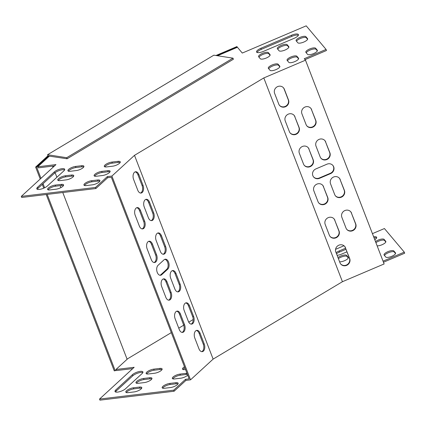 <?xml version="1.0" encoding="UTF-8"?>
<svg xmlns="http://www.w3.org/2000/svg" width="426" height="426" viewBox="0 0 426 426"><rect width="100%" height="100%" fill="white"/><g stroke="black" fill="none" stroke-linecap="round" stroke-linejoin="round"><path stroke-width="0.64" d="M40.23 179.016L35.624 167.072L47.792 155.905L67.106 158.781L233.405 59.235L232.99 58.16L213.863 55.178L47.563 154.723L47.978 155.799M127.118 359.267L62.776 192.525M60.881 187.61L60.119 185.64M56.887 177.264L55.114 172.663M53.032 167.274L52.59 166.129M48.905 156.571L48.644 155.9L36.593 166.955L35.624 167.072M47.563 154.723L66.69 157.705L67.106 158.781M66.69 157.705L232.99 58.16M116.133 369.89L115.222 370.732L47.185 194.4M46.21 194.517L114.253 370.844L115.222 370.732M44.629 187.781L43.047 183.686M40.981 178.329L36.593 166.955M43.766 188.175L42.302 184.373M237.341 47.313L236.915 46.578L215.961 55.502M237.175 46.887L216.68 55.614M313.52 176.875A5.314 5.011 139.9 0 0 319.266 178.004L330.384 173.27A5.314 5.011 139.9 0 0 332.759 165.299M320.842 158.105A5.314 5.011 139.9 0 0 327.418 158.797A5.314 5.011 139.9 0 0 329.633 152.46L325.485 141.709A5.314 5.011 139.9 0 0 324.814 140.516M318.685 202.845A5.314 5.011 139.9 0 0 325.262 203.537A5.314 5.011 139.9 0 0 327.482 197.201L323.334 186.444A5.314 5.011 139.9 0 0 322.663 185.251M304.164 165.208A5.314 5.011 139.9 0 0 310.74 165.9A5.314 5.011 139.9 0 0 312.961 159.564L308.813 148.807A5.314 5.011 139.9 0 0 308.136 147.614M335.363 195.742A5.314 5.011 139.9 0 0 341.94 196.434A5.314 5.011 139.9 0 0 344.16 190.097L340.007 179.346A5.314 5.011 139.9 0 0 339.336 178.148M279.435 105.313A5.314 5.011 139.9 0 0 286.011 106.005A5.314 5.011 139.9 0 0 288.232 99.668L284.083 88.912A5.314 5.011 139.9 0 0 283.407 87.719M340.635 263.923A5.314 5.011 139.9 0 0 347.211 264.615A5.314 5.011 139.9 0 0 349.432 258.278L345.284 247.522A5.314 5.011 139.9 0 0 344.613 246.329M306.741 125.766A5.314 5.011 139.9 0 0 313.318 126.458A5.314 5.011 139.9 0 0 315.538 120.121L311.39 109.37A5.314 5.011 139.9 0 0 310.719 108.172M346.679 229.268A5.314 5.011 139.9 0 0 353.255 229.96A5.314 5.011 139.9 0 0 355.476 223.623L351.328 212.867A5.314 5.011 139.9 0 0 350.657 211.674M290.069 132.869A5.314 5.011 139.9 0 0 296.645 133.562A5.314 5.011 139.9 0 0 298.866 127.225L294.712 116.468A5.314 5.011 139.9 0 0 294.041 115.276M330.006 236.366A5.314 5.011 139.9 0 0 336.583 237.058A5.314 5.011 139.9 0 0 338.798 230.722L334.65 219.97A5.314 5.011 139.9 0 0 333.979 218.772M305.037 59.64L326.486 50.508L326.071 49.432L306.209 25.842L242.287 53.058L237.42 47.275L217.526 55.747M134.499 155.336L111.905 176.066L190.534 379.838L213.128 359.107L134.499 155.336L263.806 77.937L305.495 60.183L304.26 58.719L326.071 49.432M383.049 261.17L404.285 252.128L384.422 228.538L372.43 233.645M383.464 262.246L404.7 253.204L404.285 252.128M148.679 241.345A5.314 3.158 -96.9 0 1 151.459 244.199L155.607 254.95A5.314 3.158 -96.9 0 1 154.084 262.528M157.721 233.054A5.314 3.158 -96.9 0 1 160.495 235.908L164.649 246.659A5.314 3.158 -96.9 0 1 163.121 254.231M136.725 207.723A5.314 3.158 -96.9 0 1 139.504 210.577L143.653 221.328A5.314 3.158 -96.9 0 1 142.13 228.9M145.767 199.432A5.314 3.158 -96.9 0 1 148.541 202.286L152.694 213.037A5.314 3.158 -96.9 0 1 151.166 220.609M135.133 171.875A5.314 3.158 -96.9 0 1 137.912 174.729L142.06 185.486A5.314 3.158 -96.9 0 1 140.537 193.058M196.333 330.485A5.314 3.158 -96.9 0 1 199.112 333.34L203.261 344.091A5.314 3.158 -96.9 0 1 201.738 351.663M185.704 302.934A5.314 3.158 -96.9 0 1 188.478 305.783L192.632 316.539A5.314 3.158 -96.9 0 1 191.104 324.111M176.662 311.225A5.314 3.158 -96.9 0 1 179.442 314.074L183.59 324.83A5.314 3.158 -96.9 0 1 182.067 332.402M163.206 278.982A5.314 3.158 -96.9 0 1 165.98 281.836L170.134 292.587A5.314 3.158 -96.9 0 1 168.605 300.16M172.242 270.691A5.314 3.158 -96.9 0 1 175.022 273.545L179.17 284.296A5.314 3.158 -96.9 0 1 177.647 291.869M164.798 259.322A5.314 3.158 -96.9 0 1 167.972 263.566A5.314 3.158 -96.9 0 1 166.752 269.296L160.73 274.829A5.314 3.158 -96.9 0 1 160.027 275.276M49.491 156.033L37.765 166.79L55.944 164.601L21.3 196.386L95.483 187.461L107.299 176.62L107.714 177.695L111.351 177.259L189.149 378.879L185.512 379.316L185.928 380.391L190.534 379.838M171.3 332.621L127.731 358.703L115.978 369.486L134.158 367.297L99.514 399.082L99.929 400.158L174.112 391.233L185.928 380.391M174.112 391.233L173.696 390.163L185.512 379.316M95.483 187.461L95.893 188.537L107.714 177.695M151.305 259.674L147.156 248.917A5.314 3.158 -96.9 0 1 149.159 241.222A5.314 3.158 -96.9 0 1 152.428 244.082L156.576 254.839A5.314 3.158 -96.9 0 1 154.579 262.533A5.314 3.158 -96.9 0 1 151.305 259.674M160.346 251.383L156.193 240.626A5.314 3.158 -96.9 0 1 158.195 232.931A5.314 3.158 -96.9 0 1 161.465 235.791L165.618 246.542A5.314 3.158 -96.9 0 1 163.616 254.237A5.314 3.158 -96.9 0 1 160.346 251.383M139.35 226.052L135.202 215.295A5.314 3.158 -96.9 0 1 137.204 207.6A5.314 3.158 -96.9 0 1 140.474 210.46L144.627 221.211A5.314 3.158 -96.9 0 1 142.625 228.906A5.314 3.158 -96.9 0 1 139.35 226.052M148.392 217.761L144.244 207.004A5.314 3.158 -96.9 0 1 146.24 199.309A5.314 3.158 -96.9 0 1 149.515 202.169L153.664 212.92A5.314 3.158 -96.9 0 1 151.661 220.615A5.314 3.158 -96.9 0 1 148.392 217.761M138.881 174.612L143.03 185.369A5.314 3.158 -96.9 0 1 141.027 193.063A5.314 3.158 -96.9 0 1 137.758 190.204L133.61 179.452A5.314 3.158 -96.9 0 1 135.612 171.758A5.314 3.158 -96.9 0 1 138.881 174.612L137.912 174.729M198.958 348.814L194.81 338.058A5.314 3.158 -96.9 0 1 196.812 330.363A5.314 3.158 -96.9 0 1 200.082 333.223L204.23 343.974A5.314 3.158 -96.9 0 1 202.233 351.668A5.314 3.158 -96.9 0 1 198.958 348.814M188.329 321.257L184.176 310.506A5.314 3.158 -96.9 0 1 186.178 302.811A5.314 3.158 -96.9 0 1 189.448 305.666L193.601 316.422A5.314 3.158 -96.9 0 1 191.599 324.117A5.314 3.158 -96.9 0 1 188.329 321.257M179.287 329.548L175.139 318.797A5.314 3.158 -96.9 0 1 177.141 311.102A5.314 3.158 -96.9 0 1 180.411 313.962L184.559 324.713A5.314 3.158 -96.9 0 1 182.562 332.408A5.314 3.158 -96.9 0 1 179.287 329.548M165.831 297.311L161.678 286.554A5.314 3.158 -96.9 0 1 163.68 278.86A5.314 3.158 -96.9 0 1 166.949 281.719L171.103 292.47A5.314 3.158 -96.9 0 1 169.101 300.165A5.314 3.158 -96.9 0 1 165.831 297.311M174.868 289.02L170.72 278.263A5.314 3.158 -96.9 0 1 172.716 270.569A5.314 3.158 -96.9 0 1 175.991 273.428L180.139 284.179A5.314 3.158 -96.9 0 1 178.137 291.874A5.314 3.158 -96.9 0 1 174.868 289.02M167.722 269.184L161.699 274.711A5.314 3.158 -96.9 0 1 160.517 275.281A5.314 3.158 -96.9 0 1 156.938 271.431A5.314 3.158 -96.9 0 1 158.067 265.302L164.09 259.775A5.314 3.158 -96.9 0 1 165.272 259.2A5.314 3.158 -96.9 0 1 168.856 263.05A5.314 3.158 -96.9 0 1 167.722 269.184L166.752 269.296M111.905 176.066L107.299 176.62M117.943 161.347A5.314 1.677 158.9 0 1 120.265 161.853A5.314 1.677 158.9 0 1 117.997 164.351A5.314 1.677 158.9 0 1 112.672 166.183L106.612 166.912A5.314 1.677 158.9 0 1 104.29 166.406A5.314 1.677 158.9 0 1 106.564 163.909A5.314 1.677 158.9 0 1 111.884 162.077L117.943 161.347L118.359 162.423L112.299 163.153A5.314 1.677 -21.1 0 0 104.801 166.827M107.778 170.677A5.314 1.677 158.9 0 1 110.1 171.177A5.314 1.677 158.9 0 1 107.826 173.675A5.314 1.677 158.9 0 1 102.506 175.512L96.446 176.242A5.314 1.677 158.9 0 1 94.125 175.736A5.314 1.677 158.9 0 1 96.393 173.238A5.314 1.677 158.9 0 1 101.718 171.401L107.778 170.677L108.193 171.747L102.133 172.477A5.314 1.677 -21.1 0 0 94.631 176.156M97.607 180.001A5.314 1.677 158.9 0 1 99.929 180.507A5.314 1.677 158.9 0 1 97.66 183.004A5.314 1.677 158.9 0 1 92.335 184.841L86.276 185.571A5.314 1.677 158.9 0 1 83.954 185.065A5.314 1.677 158.9 0 1 86.228 182.568A5.314 1.677 158.9 0 1 91.547 180.73L97.607 180.001L98.023 181.077L91.963 181.806A5.314 1.677 -21.1 0 0 84.465 185.486M291.48 35.252L260.909 48.271A6.076 1.917 -21.1 0 0 256.543 51.999A6.076 1.917 -21.1 0 0 263.508 51.354L294.078 38.34A6.076 1.917 -21.1 0 0 298.445 34.607A6.076 1.917 -21.1 0 0 291.48 35.252L291.895 36.327A6.076 1.917 158.9 0 1 298.392 35.246M317.274 50.193L315.65 48.266A5.314 1.677 -21.1 0 0 309.915 48.878A5.314 1.677 -21.1 0 0 305.831 52.249A5.314 1.677 -21.1 0 0 305.921 52.409L307.545 54.336A5.314 1.677 -21.1 0 0 313.28 53.724A5.314 1.677 -21.1 0 0 317.365 50.353A5.314 1.677 -21.1 0 0 317.274 50.193L317.402 50.534M307.535 38.628L305.916 36.7A5.314 1.677 -21.1 0 0 300.181 37.312A5.314 1.677 -21.1 0 0 296.091 40.683A5.314 1.677 -21.1 0 0 296.187 40.843L297.811 42.77A5.314 1.677 -21.1 0 0 303.546 42.158A5.314 1.677 -21.1 0 0 307.631 38.787A5.314 1.677 -21.1 0 0 307.535 38.628L307.668 38.968M298.514 58.181L296.89 56.253A5.314 1.677 -21.1 0 0 291.155 56.866A5.314 1.677 -21.1 0 0 287.071 60.236A5.314 1.677 -21.1 0 0 287.161 60.396L288.785 62.324A5.314 1.677 -21.1 0 0 294.52 61.711A5.314 1.677 -21.1 0 0 298.605 58.341A5.314 1.677 -21.1 0 0 298.514 58.181L298.642 58.522M288.775 46.615L287.156 44.687A5.314 1.677 -21.1 0 0 281.421 45.3A5.314 1.677 -21.1 0 0 277.331 48.676A5.314 1.677 -21.1 0 0 277.427 48.83L279.051 50.758A5.314 1.677 -21.1 0 0 284.786 50.146A5.314 1.677 -21.1 0 0 288.871 46.775A5.314 1.677 -21.1 0 0 288.775 46.615L288.908 46.956M279.754 66.168L278.13 64.241A5.314 1.677 -21.1 0 0 272.395 64.853A5.314 1.677 -21.1 0 0 268.305 68.224A5.314 1.677 -21.1 0 0 268.401 68.384L270.025 70.311A5.314 1.677 -21.1 0 0 275.76 69.699A5.314 1.677 -21.1 0 0 279.845 66.328A5.314 1.677 -21.1 0 0 279.754 66.168L279.882 66.509M270.015 54.603L268.396 52.675A5.314 1.677 -21.1 0 0 262.661 53.287A5.314 1.677 -21.1 0 0 258.571 56.663A5.314 1.677 -21.1 0 0 258.667 56.818L260.291 58.745A5.314 1.677 -21.1 0 0 266.026 58.133A5.314 1.677 -21.1 0 0 270.111 54.762A5.314 1.677 -21.1 0 0 270.015 54.603L270.148 54.943M47.307 186.055A6.076 1.917 158.9 0 1 41.226 189.048A6.076 1.917 158.9 0 1 36.79 188.825A6.076 1.917 158.9 0 1 37.61 187.222L54.182 172.019A6.076 1.917 158.9 0 1 60.258 169.021A6.076 1.917 158.9 0 1 64.693 169.25A6.076 1.917 158.9 0 1 63.879 170.853L47.307 186.055M61.248 184.378A5.314 1.677 158.9 0 1 63.57 184.884A5.314 1.677 158.9 0 1 61.296 187.381A5.314 1.677 158.9 0 1 55.976 189.213L49.911 189.943A5.314 1.677 158.9 0 1 47.59 189.437A5.314 1.677 158.9 0 1 49.863 186.939A5.314 1.677 158.9 0 1 55.188 185.108L61.248 184.378L61.663 185.454L55.598 186.183A5.314 1.677 -21.1 0 0 48.101 189.858M71.414 175.049A5.314 1.677 158.9 0 1 73.735 175.555A5.314 1.677 158.9 0 1 71.467 178.052A5.314 1.677 158.9 0 1 66.142 179.884L60.082 180.613A5.314 1.677 158.9 0 1 57.76 180.107A5.314 1.677 158.9 0 1 60.029 177.61A5.314 1.677 158.9 0 1 65.354 175.778L71.414 175.049L71.829 176.124L65.769 176.854A5.314 1.677 -21.1 0 0 58.266 180.528M81.584 165.719A5.314 1.677 158.9 0 1 83.906 166.225A5.314 1.677 158.9 0 1 81.632 168.723A5.314 1.677 158.9 0 1 76.307 170.56L70.247 171.284A5.314 1.677 158.9 0 1 67.926 170.783A5.314 1.677 158.9 0 1 70.199 168.281A5.314 1.677 158.9 0 1 75.519 166.449L81.584 165.719L81.994 166.795L75.934 167.525A5.314 1.677 -21.1 0 0 68.437 171.204M120.175 162.503A5.314 1.677 -21.1 0 0 118.359 162.423M110.004 171.832A5.314 1.677 -21.1 0 0 108.193 171.747M99.838 181.162A5.314 1.677 -21.1 0 0 98.023 181.077M21.3 196.386L21.715 197.462L95.893 188.537M37.765 166.79L38.18 167.865L54.533 165.895M257.011 52.435A6.076 1.917 158.9 0 1 261.324 49.347L291.895 36.327M306.267 52.819A5.314 1.677 158.9 0 1 311.023 49.688A5.314 1.677 158.9 0 1 316.065 49.341L317.343 50.859M296.533 41.253A5.314 1.677 158.9 0 1 301.288 38.127A5.314 1.677 158.9 0 1 306.331 37.776L307.604 39.293M287.507 60.806A5.314 1.677 158.9 0 1 292.263 57.675A5.314 1.677 158.9 0 1 297.305 57.329L298.583 58.847M277.773 49.246A5.314 1.677 158.9 0 1 282.529 46.114A5.314 1.677 158.9 0 1 287.571 45.763L288.844 47.281M268.747 68.794A5.314 1.677 158.9 0 1 273.503 65.668A5.314 1.677 158.9 0 1 278.545 65.316L279.818 66.834M259.013 57.233A5.314 1.677 158.9 0 1 263.769 54.102A5.314 1.677 158.9 0 1 268.811 53.751L270.084 55.268M64.64 169.889A6.076 1.917 -21.1 0 0 59.81 170.347A6.076 1.917 -21.1 0 0 54.597 173.094L38.026 188.297A6.076 1.917 -21.1 0 0 37.264 189.261M63.474 185.539A5.314 1.677 -21.1 0 0 61.663 185.454M73.639 176.21A5.314 1.677 -21.1 0 0 71.829 176.124M83.81 166.88A5.314 1.677 -21.1 0 0 81.994 166.795M213.128 359.107L342.435 281.708L384.124 263.955L305.495 60.183M115.978 369.486L116.394 370.561L132.747 368.596M183.015 369.523A5.314 1.677 158.9 0 1 184.895 367.856M172.844 378.852A5.314 1.677 158.9 0 1 180.347 375.178L186.407 374.449A5.314 1.677 158.9 0 1 187.424 374.395M162.679 388.182A5.314 1.677 158.9 0 1 170.176 384.502L176.236 383.773A5.314 1.677 158.9 0 1 178.052 383.858M376.605 237.948A6.076 1.917 -21.1 0 0 374.055 237.857M345.971 249.306L339.538 252.043A6.076 1.917 -21.1 0 0 336.497 253.747M395.557 253.555L394.279 252.038A5.314 1.677 -21.1 0 0 389.236 252.389A5.314 1.677 -21.1 0 0 384.481 255.515M385.818 241.989L384.545 240.472A5.314 1.677 -21.1 0 0 380.881 240.402A5.314 1.677 -21.1 0 0 375.908 242.666M348.298 257.964L347.025 256.452A5.314 1.677 -21.1 0 0 343.361 256.377A5.314 1.677 -21.1 0 0 338.388 258.641M115.478 391.957A6.076 1.917 158.9 0 1 116.239 390.993L132.811 375.791A6.076 1.917 158.9 0 1 138.029 373.048A6.076 1.917 158.9 0 1 142.854 372.585M126.314 392.554A5.314 1.677 158.9 0 1 133.817 388.879L139.877 388.15A5.314 1.677 158.9 0 1 141.688 388.235M136.485 383.23A5.314 1.677 158.9 0 1 143.983 379.55L150.043 378.82A5.314 1.677 158.9 0 1 151.858 378.906M146.65 373.9A5.314 1.677 158.9 0 1 154.148 370.221L160.213 369.491A5.314 1.677 158.9 0 1 162.024 369.576M343.984 245.759L335.56 249.343M193.191 319.516L188.755 322.173M183.718 325.187L178.755 328.164M99.514 399.082L173.696 390.163M185.539 369.523L184.825 369.608A5.314 1.677 158.9 0 1 182.504 369.102A5.314 1.677 158.9 0 1 184.485 366.781M187.717 375.168A5.314 1.677 158.9 0 1 180.72 378.208L174.66 378.938A5.314 1.677 158.9 0 1 172.338 378.432A5.314 1.677 158.9 0 1 174.607 375.934A5.314 1.677 158.9 0 1 179.932 374.103L185.992 373.373A5.314 1.677 158.9 0 1 187.009 373.32M169.761 383.427L175.826 382.702A5.314 1.677 158.9 0 1 178.148 383.203A5.314 1.677 158.9 0 1 175.874 385.7A5.314 1.677 158.9 0 1 170.549 387.538L164.489 388.267A5.314 1.677 158.9 0 1 162.168 387.761A5.314 1.677 158.9 0 1 164.441 385.264A5.314 1.677 158.9 0 1 169.761 383.427L170.176 384.502M374.773 239.726A6.076 1.917 -21.1 0 0 376.659 237.309A6.076 1.917 -21.1 0 0 373.639 236.781M337.099 255.307A6.076 1.917 -21.1 0 0 341.721 254.05L346.945 251.83M345.555 248.23L339.123 250.967A6.076 1.917 -21.1 0 0 336.082 252.671M385.759 257.032A5.314 1.677 -21.1 0 0 391.494 256.42A5.314 1.677 -21.1 0 0 395.584 253.049A5.314 1.677 -21.1 0 0 395.488 252.89L393.864 250.962A5.314 1.677 -21.1 0 0 388.129 251.574A5.314 1.677 -21.1 0 0 384.044 254.945A5.314 1.677 -21.1 0 0 384.135 255.105L385.759 257.032M377.143 245.861A5.314 1.677 -21.1 0 0 382.931 244.327A5.314 1.677 -21.1 0 0 385.844 241.483A5.314 1.677 -21.1 0 0 385.754 241.324L384.13 239.401A5.314 1.677 -21.1 0 0 380.466 239.327A5.314 1.677 -21.1 0 0 375.492 241.59M339.623 261.836A5.314 1.677 -21.1 0 0 345.411 260.302A5.314 1.677 -21.1 0 0 348.324 257.458A5.314 1.677 -21.1 0 0 348.234 257.304L346.61 255.376A5.314 1.677 -21.1 0 0 342.946 255.302A5.314 1.677 -21.1 0 0 337.972 257.565M142.092 373.549L125.521 388.752A6.076 1.917 158.9 0 1 119.44 391.75A6.076 1.917 158.9 0 1 115.009 391.521A6.076 1.917 158.9 0 1 115.824 389.918L132.395 374.715A6.076 1.917 158.9 0 1 138.477 371.717A6.076 1.917 158.9 0 1 142.907 371.946A6.076 1.917 158.9 0 1 142.092 373.549M133.402 387.804L139.462 387.074A5.314 1.677 158.9 0 1 141.783 387.58A5.314 1.677 158.9 0 1 139.51 390.078A5.314 1.677 158.9 0 1 134.19 391.909L128.13 392.639A5.314 1.677 158.9 0 1 125.808 392.133A5.314 1.677 158.9 0 1 128.077 389.636A5.314 1.677 158.9 0 1 133.402 387.804L133.817 388.879M143.567 378.474L149.627 377.745A5.314 1.677 158.9 0 1 151.949 378.251A5.314 1.677 158.9 0 1 149.68 380.748A5.314 1.677 158.9 0 1 144.355 382.585L138.296 383.309A5.314 1.677 158.9 0 1 135.974 382.809A5.314 1.677 158.9 0 1 138.248 380.306A5.314 1.677 158.9 0 1 143.567 378.474L143.983 379.55M153.738 369.145L159.798 368.415A5.314 1.677 158.9 0 1 162.12 368.921A5.314 1.677 158.9 0 1 159.846 371.419A5.314 1.677 158.9 0 1 154.526 373.256L148.461 373.985A5.314 1.677 158.9 0 1 146.139 373.48A5.314 1.677 158.9 0 1 148.413 370.982A5.314 1.677 158.9 0 1 153.738 369.145L154.148 370.221M263.806 77.937L342.435 281.708M330.645 173.579A5.314 5.011 139.9 0 0 332.892 165.453A5.314 5.011 139.9 0 0 327.014 164.17L315.895 168.904A5.314 5.011 139.9 0 0 313.648 177.03A5.314 5.011 139.9 0 0 319.527 178.313L330.645 173.579L330.384 173.27M325.746 142.018A5.314 5.011 139.9 0 0 324.947 140.665A5.314 5.011 139.9 0 0 318.328 139.765A5.314 5.011 139.9 0 0 316.017 146.161L320.166 156.912A5.314 5.011 139.9 0 0 320.964 158.264A5.314 5.011 139.9 0 0 327.583 159.164A5.314 5.011 139.9 0 0 329.894 152.769L325.485 141.709M323.595 186.753A5.314 5.011 139.9 0 0 322.796 185.401A5.314 5.011 139.9 0 0 316.177 184.501A5.314 5.011 139.9 0 0 313.866 190.896L318.014 201.647A5.314 5.011 139.9 0 0 318.813 203A5.314 5.011 139.9 0 0 325.432 203.9A5.314 5.011 139.9 0 0 327.743 197.504L323.334 186.444M309.068 149.116A5.314 5.011 139.9 0 0 308.27 147.763A5.314 5.011 139.9 0 0 301.656 146.863A5.314 5.011 139.9 0 0 299.345 153.259L303.493 164.01A5.314 5.011 139.9 0 0 304.292 165.363A5.314 5.011 139.9 0 0 310.911 166.262A5.314 5.011 139.9 0 0 313.222 159.872L308.813 148.807M340.267 179.655A5.314 5.011 139.9 0 0 339.469 178.302A5.314 5.011 139.9 0 0 332.85 177.402A5.314 5.011 139.9 0 0 330.539 183.792L334.692 194.549A5.314 5.011 139.9 0 0 335.491 195.901A5.314 5.011 139.9 0 0 342.11 196.801A5.314 5.011 139.9 0 0 344.416 190.406L340.007 179.346M278.764 104.12A5.314 5.011 139.9 0 0 279.562 105.467A5.314 5.011 139.9 0 0 286.181 106.367A5.314 5.011 139.9 0 0 288.493 99.977L284.339 89.22A5.314 5.011 139.9 0 0 283.54 87.873A5.314 5.011 139.9 0 0 276.921 86.968A5.314 5.011 139.9 0 0 274.616 93.363L278.764 104.12M345.545 247.831A5.314 5.011 139.9 0 0 344.746 246.478A5.314 5.011 139.9 0 0 338.127 245.578A5.314 5.011 139.9 0 0 335.816 251.974L339.964 262.725A5.314 5.011 139.9 0 0 340.763 264.077A5.314 5.011 139.9 0 0 347.382 264.977A5.314 5.011 139.9 0 0 349.693 258.587L345.284 247.522M311.651 109.679A5.314 5.011 139.9 0 0 310.852 108.326A5.314 5.011 139.9 0 0 304.233 107.427A5.314 5.011 139.9 0 0 301.922 113.817L306.07 124.573A5.314 5.011 139.9 0 0 306.869 125.926A5.314 5.011 139.9 0 0 313.488 126.826A5.314 5.011 139.9 0 0 315.799 120.43L311.39 109.37M351.588 213.176A5.314 5.011 139.9 0 0 350.79 211.823A5.314 5.011 139.9 0 0 344.171 210.923A5.314 5.011 139.9 0 0 341.86 217.319L346.008 228.07A5.314 5.011 139.9 0 0 346.807 229.422A5.314 5.011 139.9 0 0 353.426 230.322A5.314 5.011 139.9 0 0 355.737 223.927L351.328 212.867M294.973 116.777A5.314 5.011 139.9 0 0 294.174 115.425A5.314 5.011 139.9 0 0 287.555 114.525A5.314 5.011 139.9 0 0 285.244 120.92L289.398 131.671A5.314 5.011 139.9 0 0 290.191 133.024A5.314 5.011 139.9 0 0 296.81 133.924A5.314 5.011 139.9 0 0 299.121 127.528L294.712 116.468M334.911 220.279A5.314 5.011 139.9 0 0 334.112 218.927A5.314 5.011 139.9 0 0 327.493 218.027A5.314 5.011 139.9 0 0 325.182 224.417L329.33 235.173A5.314 5.011 139.9 0 0 330.129 236.526A5.314 5.011 139.9 0 0 336.748 237.426A5.314 5.011 139.9 0 0 339.059 231.03L334.65 219.97M338.798 230.722L339.059 231.03M298.866 127.225L299.121 127.528M355.476 223.623L355.737 223.927M315.538 120.121L315.799 120.43M349.432 258.278L349.693 258.587M288.232 99.668L288.493 99.977M284.083 88.912L284.339 89.22M344.16 190.097L344.416 190.406M312.961 159.564L313.222 159.872M327.482 197.201L327.743 197.504M329.633 152.46L329.894 152.769M339.538 252.043L339.123 250.967M261.324 49.347L260.909 48.271M319.266 178.004L319.527 178.313M394.279 252.038L393.864 250.962M395.616 253.23L395.488 252.89M316.065 49.341L315.65 48.266M384.545 240.472L384.13 239.401M385.881 241.664L385.754 241.324M306.331 37.776L305.916 36.7M297.305 57.329L296.89 56.253M287.571 45.763L287.156 44.687M278.545 65.316L278.13 64.241M347.025 256.452L346.61 255.376M348.362 257.639L348.234 257.304M268.811 53.751L268.396 52.675M132.811 375.791L132.395 374.715M116.239 390.993L115.824 389.918M38.026 188.297L37.61 187.222M54.597 173.094L54.182 172.019M176.236 383.773L175.826 382.702M91.963 181.806L91.547 180.73M139.877 388.15L139.462 387.074M55.598 186.183L55.188 185.108M180.347 375.178L179.932 374.103M186.407 374.449L185.992 373.373M102.133 172.477L101.718 171.401M150.043 378.82L149.627 377.745M65.769 176.854L65.354 175.778M112.299 163.153L111.884 162.077M160.213 369.491L159.798 368.415M75.934 167.525L75.519 166.449M199.112 333.34L200.082 333.223M203.261 344.091L204.23 343.974M142.06 185.486L143.03 185.369M188.478 305.783L189.448 305.666M192.632 316.539L193.601 316.422M148.541 202.286L149.515 202.169M152.694 213.037L153.664 212.92M179.442 314.074L180.411 313.962M183.59 324.83L184.559 324.713M139.504 210.577L140.474 210.46M143.653 221.328L144.627 221.211M165.98 281.836L166.949 281.719M170.134 292.587L171.103 292.47M160.495 235.908L161.465 235.791M164.649 246.659L165.618 246.542M175.022 273.545L175.991 273.428M179.17 284.296L180.139 284.179M151.459 244.199L152.428 244.082M155.607 254.95L156.576 254.839M160.73 274.829L161.699 274.711"/></g></svg>
